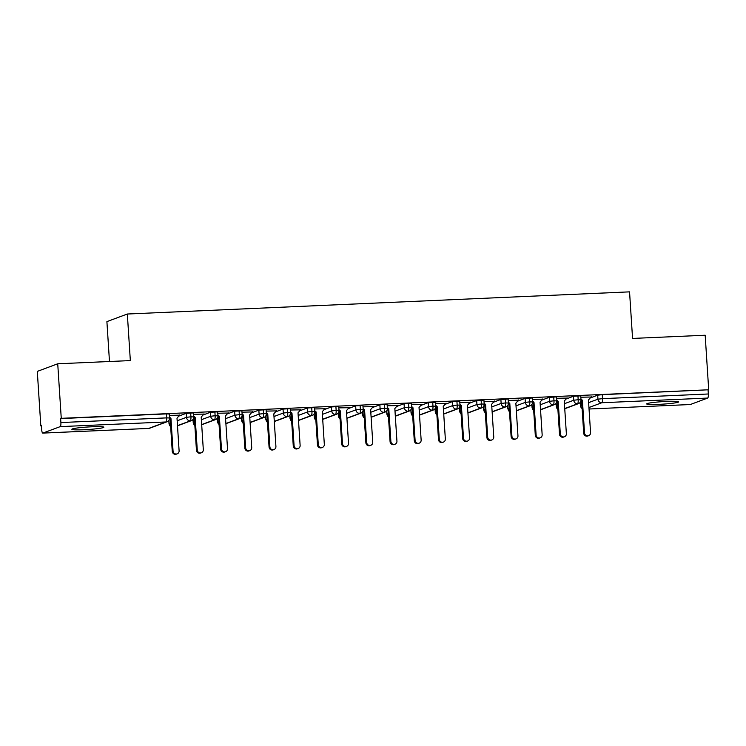 <?xml version="1.0" encoding="UTF-8"?>
<svg xmlns="http://www.w3.org/2000/svg" width="746" height="746" viewBox="0 0 746 746"><rect width="100%" height="100%" fill="white"/><g stroke="black" fill="none" stroke-linecap="round" stroke-linejoin="round"><path stroke-width="1.12" d="M91.805 426.777A16.02 1.259 -3.7 0 1 103.834 427.225A16.02 1.259 -3.7 0 1 83.888 429.733A16.02 1.259 -3.7 0 1 71.858 429.286A16.02 1.259 -3.7 0 1 91.805 426.777M666.644 401.423A16.02 1.259 -3.7 0 1 678.664 401.861A16.02 1.259 -3.7 0 1 658.718 404.369A16.02 1.259 -3.7 0 1 646.689 403.931A16.02 1.259 -3.7 0 1 666.644 401.423M40.825 425.938L41.45 425.705L41.701 429.696A3.758 0.942 -92.5 0 0 42.802 433.1A3.758 0.942 -92.5 0 0 42.876 433.081L60.212 426.628A3.758 0.942 -92.5 0 0 60.892 422.553L60.64 418.562L61.256 418.329L57.731 363.787L37.3 371.396L40.825 425.938L41.459 425.91M109.476 361.512L106.902 321.619L127.333 314.019L629.549 291.863L632.561 338.432L705.175 335.234L708.7 389.776L602.255 394.671L602.507 398.653L708.336 393.991L708.085 389.999M708.336 393.991A3.758 0.942 87.5 0 1 707.656 398.066L690.32 404.528A3.758 0.942 87.5 0 1 690.246 404.537A3.758 0.942 87.5 0 1 690.162 404.528M61.256 418.329L708.7 389.776M57.731 363.787L130.336 360.588L127.333 314.019M591.205 397.021L580.836 397.208M581.041 400.043L581.6 400.565L583.708 433.193L584.519 432.894A3.133 3.021 69.6 0 0 588.631 435.692A3.133 3.021 69.6 0 0 590.562 432.624L588.454 399.996L591.28 396.751M580.733 401.488L581.638 401.152M590.235 397.954L597.695 395.175L602.255 394.671M60.64 418.562L166.47 413.899L169.286 414.002L169.547 417.984L166.722 417.881L166.47 413.899M169.277 419.644L170.181 419.308M178.77 416.109L186.23 413.331L193.494 412.93L193.746 416.911L190.929 416.809L190.668 412.827M179.581 415.177L169.37 415.363M169.584 418.198L170.144 418.711L172.251 451.339L173.053 451.041A3.133 3.021 69.6 0 0 177.175 453.838A3.133 3.021 69.6 0 0 179.105 450.77L176.998 418.152L179.823 414.897M193.475 418.571L194.38 418.236M202.977 415.037L210.437 412.258L217.692 411.867L217.953 415.848L215.128 415.746L214.876 411.764M203.789 414.105L193.578 414.291M196.45 450.276L197.261 449.978A3.133 3.021 69.6 0 0 201.373 452.775L200.571 453.074A3.133 3.021 -110.4 0 1 196.45 450.276L194.342 417.648L193.755 417.135M217.683 417.508L218.587 417.173M227.176 413.974L234.636 411.195L241.9 410.794L242.152 414.785L239.335 414.673L239.074 410.692M227.987 413.042L217.785 413.228M241.881 416.436L242.786 416.1M251.383 412.902L258.843 410.123L266.098 409.731L266.359 413.713L263.543 413.61L263.282 409.629M252.195 411.969L241.984 412.156M266.089 415.373L266.993 415.037M275.591 411.839L283.051 409.06L290.306 408.659L290.558 412.65L287.742 412.538L287.48 408.556M276.393 410.906L266.191 411.093M290.287 414.3L291.201 413.965M299.789 410.766L307.249 407.987L314.504 407.596L314.765 411.578L311.949 411.475L311.688 407.493M300.601 409.834L290.39 410.02M314.495 413.237L315.399 412.902M323.997 409.703L331.457 406.924L338.712 406.523L338.964 410.514L336.148 410.403L335.896 406.421M324.799 408.771L314.598 408.957M338.703 412.165L339.607 411.829M348.195 408.631L355.655 405.852L362.91 405.46L363.171 409.442L360.355 409.34L360.094 405.358M349.007 407.698L338.796 407.885M362.901 411.102L363.806 410.766M372.403 407.568L379.863 404.789L387.118 404.388L387.379 408.379L384.554 408.267L384.302 404.285M373.205 406.635L363.004 406.822M363.209 409.657L363.768 410.169L365.876 442.798L366.687 442.499A3.133 3.021 69.6 0 0 370.799 445.297A3.133 3.021 69.6 0 0 372.739 442.229L370.622 409.61L373.448 406.356M387.109 410.03L388.013 409.694M396.602 406.495L404.062 403.717L411.316 403.325L411.578 407.307L408.761 407.204L408.5 403.222M397.413 405.563L387.202 405.749M387.416 408.584L387.976 409.106L390.083 441.735L390.885 441.436A3.133 3.021 69.6 0 0 395.007 444.234A3.133 3.021 69.6 0 0 396.937 441.166L394.83 408.538L397.655 405.292M411.307 408.967L412.212 408.631M420.809 405.432L428.269 402.654L435.524 402.253L435.785 406.244L432.96 406.132L432.708 402.15M421.621 404.5L411.41 404.686M411.615 407.521L412.174 408.034L414.282 440.662L415.093 440.364A3.133 3.021 69.6 0 0 419.205 443.161A3.133 3.021 69.6 0 0 421.145 440.093L419.028 407.475L421.854 404.22M435.515 407.894L436.419 407.558M445.008 404.36L452.468 401.581L459.732 401.189L459.984 405.171L457.167 405.069L456.906 401.087M445.819 403.427L435.608 403.614M438.489 439.599L439.291 439.301A3.133 3.021 69.6 0 0 443.413 442.098L442.611 442.397A3.133 3.021 -110.4 0 1 438.489 439.599L436.382 406.971L435.785 406.458M459.713 406.831L460.618 406.495M469.215 403.297L476.675 400.518L483.93 400.117L484.191 404.108L481.366 403.996L481.114 400.015M470.027 402.364L459.816 402.551M483.921 405.759L484.825 405.423M493.423 402.225L500.883 399.446L508.138 399.054L508.39 403.036L505.574 402.933L505.312 398.951M494.225 401.292L484.023 401.479M508.119 404.696L509.024 404.36M517.621 401.161L525.081 398.383L532.336 397.982L532.597 401.973L529.781 401.861L529.52 397.879M518.433 400.229L508.222 400.415M532.327 403.623L533.231 403.288M541.829 400.089L549.289 397.31L556.544 396.919L556.796 400.9L553.98 400.798L553.718 396.816M542.631 399.157L532.43 399.343M556.535 402.56L557.439 402.225M566.028 399.026L573.487 396.247L580.742 395.846L581.003 399.837L578.187 399.725L577.926 395.744M566.839 398.094L556.628 398.28M564.741 408.566L577.497 403.81A3.758 0.942 -92.5 0 0 578.187 399.725L573.749 400.229L573.487 396.247M540.533 409.629L553.29 404.882A3.758 0.942 -92.5 0 0 553.98 400.798L549.541 401.301L549.289 397.31M516.335 410.701L529.091 405.945A3.758 0.942 -92.5 0 0 529.781 401.861L525.343 402.364L525.081 398.383M492.127 411.764L504.883 407.018A3.758 0.942 -92.5 0 0 505.574 402.933L501.135 403.437L500.883 399.446M467.919 412.836L480.685 408.081A3.758 0.942 -92.5 0 0 481.366 403.996L476.936 404.5L476.675 400.518M443.721 413.899L456.477 409.153A3.758 0.942 -92.5 0 0 457.167 405.069L452.729 405.572L452.468 401.581M419.513 414.972L432.279 410.216A3.758 0.942 -92.5 0 0 432.96 406.132L428.53 406.635L428.269 402.654M395.315 416.035L408.071 411.288A3.758 0.942 -92.5 0 0 408.761 407.204L404.323 407.708L404.062 403.717M371.107 417.107L383.873 412.351A3.758 0.942 -92.5 0 0 384.554 408.267L380.115 408.771L379.863 404.789M346.909 418.17L359.665 413.424A3.758 0.942 -92.5 0 0 360.355 409.34L355.917 409.843L355.655 405.852M322.701 419.243L335.467 414.487A3.758 0.942 -92.5 0 0 336.148 410.403L331.709 410.906L331.457 406.924M298.503 420.306L311.259 415.559A3.758 0.942 -92.5 0 0 311.949 411.475L307.511 411.978L307.249 407.987M274.295 421.378L287.051 416.622A3.758 0.942 -92.5 0 0 287.742 412.538L283.303 413.042L283.051 409.06M250.096 422.441L262.853 417.695A3.758 0.942 -92.5 0 0 263.543 413.61L259.104 414.114L258.843 410.123M225.889 423.514L238.645 418.758A3.758 0.942 -92.5 0 0 239.335 414.673L234.897 415.177L234.636 411.195M201.681 424.577L214.447 419.83A3.758 0.942 -92.5 0 0 215.128 415.746L210.698 416.249L210.437 412.258M177.483 425.649L190.239 420.893A3.758 0.942 -92.5 0 0 190.929 416.809L186.491 417.312L186.23 413.331M588.631 435.692L587.829 435.99A3.133 3.021 -110.4 0 1 583.708 433.193M584.519 432.894L582.402 400.266L580.947 398.914M582.402 400.266L581.6 400.565M564.433 436.755L563.622 437.053A3.133 3.021 -110.4 0 1 559.509 434.256L560.311 433.958A3.133 3.021 69.6 0 0 564.433 436.755A3.133 3.021 69.6 0 0 566.363 433.687L564.256 401.068L567.072 397.814M559.509 434.256L557.393 401.628L556.805 401.087M560.311 433.958L558.204 401.329L556.74 399.987M558.204 401.329L557.393 401.628M540.225 437.827L539.423 438.126A3.133 3.021 -110.4 0 1 535.302 435.328L536.104 435.03A3.133 3.021 69.6 0 0 540.225 437.827A3.133 3.021 69.6 0 0 542.155 434.759L540.048 402.131L542.874 398.886M535.302 435.328L533.194 402.7L532.607 402.159M536.104 435.03L533.996 402.402L532.532 401.05M533.996 402.402L533.194 402.7M516.018 438.89L515.216 439.189A3.133 3.021 -110.4 0 1 511.103 436.391L511.905 436.093A3.133 3.021 69.6 0 0 516.018 438.89A3.133 3.021 69.6 0 0 517.957 435.823L515.85 403.204L518.666 399.949M511.103 436.391L508.986 403.763L508.399 403.222M511.905 436.093L509.798 403.465L508.334 402.122M509.798 403.465L508.986 403.763M491.819 439.963L491.017 440.261A3.133 3.021 -110.4 0 1 486.896 437.464L487.697 437.165A3.133 3.021 69.6 0 0 491.819 439.963A3.133 3.021 69.6 0 0 493.749 436.895L491.642 404.267L494.467 401.022M486.896 437.464L484.788 404.836L484.201 404.295M487.697 437.165L485.59 404.537L484.126 403.185M485.59 404.537L484.788 404.836M467.611 441.026L466.81 441.324A3.133 3.021 -110.4 0 1 462.697 438.527L463.499 438.228A3.133 3.021 69.6 0 0 467.611 441.026A3.133 3.021 69.6 0 0 469.551 437.958L467.434 405.339L470.26 402.085M462.697 438.527L460.58 405.899L459.993 405.358M463.499 438.228L461.392 405.6L459.928 404.257M461.392 405.6L460.58 405.899M443.413 442.098A3.133 3.021 69.6 0 0 445.343 439.03L443.236 406.402L446.061 403.157M439.291 439.301L437.184 406.673L435.72 405.32M437.184 406.673L436.382 406.971M419.205 443.161L418.403 443.46A3.133 3.021 -110.4 0 1 414.282 440.662M415.093 440.364L412.976 407.736L411.522 406.393M412.976 407.736L412.174 408.034M395.007 444.234L394.196 444.532A3.133 3.021 -110.4 0 1 390.083 441.735M390.885 441.436L388.778 408.808L387.314 407.456M388.778 408.808L387.976 409.106M370.799 445.297L369.997 445.595A3.133 3.021 -110.4 0 1 365.876 442.798M366.687 442.499L364.57 409.871L363.115 408.528M364.57 409.871L363.768 410.169M346.601 446.369L345.79 446.668A3.133 3.021 -110.4 0 1 341.677 443.87L342.479 443.572A3.133 3.021 69.6 0 0 346.601 446.369A3.133 3.021 69.6 0 0 348.531 443.301L346.424 410.673L349.249 407.428M341.677 443.87L339.57 411.242L338.973 410.692M342.479 443.572L340.372 410.943L338.908 409.591M340.372 410.943L339.57 411.242M322.393 447.432L321.591 447.731A3.133 3.021 -110.4 0 1 317.47 444.933L318.281 444.635A3.133 3.021 69.6 0 0 322.393 447.432A3.133 3.021 69.6 0 0 324.324 444.364L322.216 411.745L325.042 408.491M317.47 444.933L315.362 412.305L314.775 411.764M318.281 444.635L316.164 412.006L314.709 410.664M316.164 412.006L315.362 412.305M298.195 448.505L297.384 448.803A3.133 3.021 -110.4 0 1 293.271 446.005L294.073 445.707A3.133 3.021 69.6 0 0 298.195 448.505A3.133 3.021 69.6 0 0 300.125 445.437L298.018 412.808L300.834 409.563M293.271 446.005L291.154 413.377L290.567 412.827M294.073 445.707L291.966 413.079L290.502 411.727M291.966 413.079L291.154 413.377M273.987 449.568L273.185 449.866A3.133 3.021 -110.4 0 1 269.064 447.068L269.865 446.77A3.133 3.021 69.6 0 0 273.987 449.568A3.133 3.021 69.6 0 0 275.917 446.5L273.81 413.881L276.635 410.626M269.064 447.068L266.956 414.44L266.369 413.899M269.865 446.77L267.758 414.142L266.294 412.799M267.758 414.142L266.956 414.44M249.779 450.64L248.977 450.938A3.133 3.021 -110.4 0 1 244.865 448.141L245.667 447.842A3.133 3.021 69.6 0 0 249.779 450.64A3.133 3.021 69.6 0 0 251.719 447.572L249.612 414.944L252.428 411.699M244.865 448.141L242.748 415.513L242.161 414.962M245.667 447.842L243.56 415.214L242.096 413.862M243.56 415.214L242.748 415.513M225.581 451.703L224.779 452.001A3.133 3.021 -110.4 0 1 220.657 449.204L221.459 448.905A3.133 3.021 69.6 0 0 225.581 451.703A3.133 3.021 69.6 0 0 227.511 448.635L225.404 416.016L228.229 412.762M220.657 449.204L218.55 416.576L217.963 416.035M221.459 448.905L219.352 416.277L217.888 414.935M219.352 416.277L218.55 416.576M201.373 452.775A3.133 3.021 69.6 0 0 203.313 449.707L201.196 417.079L204.022 413.834M197.261 449.978L195.154 417.35L193.69 415.998M195.154 417.35L194.342 417.648M177.175 453.838L176.364 454.137A3.133 3.021 -110.4 0 1 172.251 451.339M173.053 451.041L170.946 418.413L169.482 417.07M170.946 418.413L170.144 418.711M707.656 398.066L601.826 402.737L588.939 407.53M690.246 404.537L589.042 409.004L690.32 404.528M588.622 402.635L597.947 399.166L602.507 398.653A3.758 0.942 87.5 0 1 601.826 402.737A3.758 3.618 -110.4 0 1 597.947 399.166L597.695 395.175M42.876 433.081L148.706 428.418L166.041 421.966L60.212 426.628M60.892 422.553L166.722 417.881A3.758 0.942 -92.5 0 1 166.041 421.966A3.758 3.618 -110.4 0 0 167.104 421.742A3.758 3.758 0 0 0 169.547 417.984M148.547 428.418A3.758 0.942 -92.5 0 0 148.631 428.428A3.758 0.942 -92.5 0 0 148.706 428.418A3.758 3.618 -110.4 0 0 149.769 428.195L167.104 421.742M580.388 402.141L580.612 405.619L581.899 405.143M581.003 399.837A3.758 3.758 0 0 1 578.57 403.595A3.758 3.618 -110.4 0 1 573.749 400.229L564.424 403.707M582.113 408.426A3.758 3.618 -110.4 0 1 580.612 405.619L580.5 405.703A3.758 3.758 0 0 0 582.113 408.547M556.19 403.213L556.413 406.682L557.691 406.206M531.982 404.276L532.206 407.754L533.493 407.279M540.216 404.77L549.541 401.301A3.758 3.618 -110.4 0 0 554.362 404.658A3.758 3.758 0 0 0 556.796 400.9M507.784 405.348L508.007 408.817L509.285 408.342M516.018 405.843L525.343 402.364A3.758 3.618 -110.4 0 0 530.164 405.731A3.758 3.758 0 0 0 532.597 401.973M483.576 406.411L483.8 409.89L485.087 409.414M491.81 406.906L501.135 403.437A3.758 3.618 -110.4 0 0 505.956 406.794A3.758 3.758 0 0 0 508.39 403.036M459.377 407.484L459.601 410.953L460.879 410.477M467.611 407.978L476.936 404.5A3.758 3.618 -110.4 0 0 481.748 407.866A3.758 3.758 0 0 0 484.191 404.108M435.17 408.547L435.394 412.025L436.671 411.55M443.404 409.041L452.729 405.572A3.758 3.618 -110.4 0 0 457.55 408.929A3.758 3.758 0 0 0 459.984 405.171M410.962 409.619L411.195 413.088L412.473 412.613M419.205 410.113L428.521 406.635A3.758 3.618 -110.4 0 0 433.342 410.002A3.758 3.758 0 0 0 435.785 406.244M386.764 410.682L386.988 414.161L388.265 413.685M394.998 411.177L404.323 407.708A3.758 3.618 -110.4 0 0 409.144 411.065A3.758 3.758 0 0 0 411.578 407.307M362.556 411.755L362.78 415.224L364.067 414.748M370.799 412.249L380.115 408.771A3.758 3.618 -110.4 0 0 384.936 412.137A3.758 3.758 0 0 0 387.379 408.379M338.358 412.818L338.581 416.296L339.859 415.82M346.592 413.312L355.917 409.843A3.758 3.618 -110.4 0 0 360.738 413.2A3.758 3.758 0 0 0 363.171 409.442M314.15 413.89L314.374 417.359L315.661 416.883M322.384 414.384L331.709 410.906A3.758 3.618 -110.4 0 0 336.53 414.272A3.758 3.758 0 0 0 338.964 410.514M289.952 414.953L290.175 418.431L291.453 417.956M298.186 415.447L307.511 411.978A3.758 3.618 -110.4 0 0 312.332 415.335A3.758 3.758 0 0 0 314.765 411.578M265.744 416.026L265.968 419.494L267.255 419.019M273.978 416.52L283.303 413.042A3.758 3.618 -110.4 0 0 288.124 416.408A3.758 3.758 0 0 0 290.558 412.65M241.545 417.089L241.769 420.567L243.047 420.091M249.779 417.583L259.104 414.114A3.758 3.618 -110.4 0 0 263.916 417.471A3.758 3.758 0 0 0 266.359 413.713M217.338 418.161L217.562 421.63L218.848 421.154M225.572 418.655L234.897 415.177A3.758 3.618 -110.4 0 0 239.718 418.543A3.758 3.758 0 0 0 242.152 414.785M193.13 419.224L193.363 422.702L194.641 422.227M201.373 419.718L210.698 416.249A3.758 3.618 -110.4 0 0 215.51 419.606A3.758 3.758 0 0 0 217.953 415.848M168.932 420.296L169.156 423.765L170.433 423.29M177.166 420.791L186.491 417.312A3.758 3.618 -110.4 0 0 191.312 420.679A3.758 3.758 0 0 0 193.746 416.911M557.905 409.498A3.758 3.618 -110.4 0 1 556.413 406.682L557.915 409.619M533.698 410.57A3.758 3.618 -110.4 0 1 532.206 407.754L533.707 410.682M509.499 411.633A3.758 3.618 -110.4 0 1 508.007 408.817L509.509 411.755M485.292 412.706A3.758 3.618 -110.4 0 1 483.8 409.89L485.301 412.818M461.093 413.769A3.758 3.618 -110.4 0 1 459.601 410.953L461.103 413.89M436.886 414.841A3.758 3.618 -110.4 0 1 435.394 412.025L436.895 414.953M412.687 415.904A3.758 3.618 -110.4 0 1 411.195 413.088L412.697 416.026M388.48 416.977A3.758 3.618 -110.4 0 1 386.988 414.161L388.489 417.089M364.281 418.04A3.758 3.618 -110.4 0 1 362.78 415.224L364.281 418.161M340.073 419.112A3.758 3.618 -110.4 0 1 338.581 416.296L340.083 419.224M315.875 420.175A3.758 3.618 -110.4 0 1 314.374 417.359L315.875 420.296M291.667 421.248A3.758 3.618 -110.4 0 1 290.175 418.431L291.677 421.359M267.46 422.311A3.758 3.618 -110.4 0 1 265.968 419.494L267.469 422.432M243.261 423.383A3.758 3.618 -110.4 0 1 241.769 420.567L243.271 423.495M219.054 424.446A3.758 3.618 -110.4 0 1 217.562 421.63L219.063 424.567M194.855 425.518A3.758 3.618 -110.4 0 1 193.363 422.702L194.865 425.63M170.648 426.581A3.758 3.618 -110.4 0 1 169.156 423.765L170.657 426.703M149.769 428.195A3.758 3.758 0 0 1 148.631 428.428L42.802 433.1M578.57 403.595L564.75 408.743M580.5 405.703L580.276 402.299M554.362 404.658L540.542 409.806M556.078 403.372L556.292 406.766M530.164 405.731L516.344 410.878M531.87 404.435L532.094 407.838M505.956 406.794L492.136 411.941M507.672 405.507L507.886 408.901M481.748 407.866L467.938 413.014M483.464 406.57L483.688 409.974M457.55 408.929L443.73 414.077M459.266 407.642L459.48 411.037M433.342 410.002L419.532 415.149M435.058 408.705L435.282 412.109M409.144 411.065L395.324 416.212M410.85 409.778L411.074 413.172M384.936 412.137L371.116 417.284M386.652 410.841L386.866 414.244M360.738 413.2L346.918 418.347M362.444 411.913L362.668 415.308M336.53 414.272L322.71 419.42M338.246 412.976L338.46 416.38M312.332 415.335L298.512 420.483M314.038 414.049L314.262 417.443M288.124 416.408L274.304 421.555M289.84 415.112L290.054 418.515M263.916 417.471L250.106 422.618M265.632 416.184L265.856 419.578M239.718 418.543L225.898 423.691M241.434 417.247L241.648 420.651M215.51 419.606L201.7 424.754M217.226 418.32L217.45 421.714M191.312 420.679L177.492 425.826M193.018 419.383L193.242 422.786M168.82 420.455L169.034 423.849"/></g></svg>
